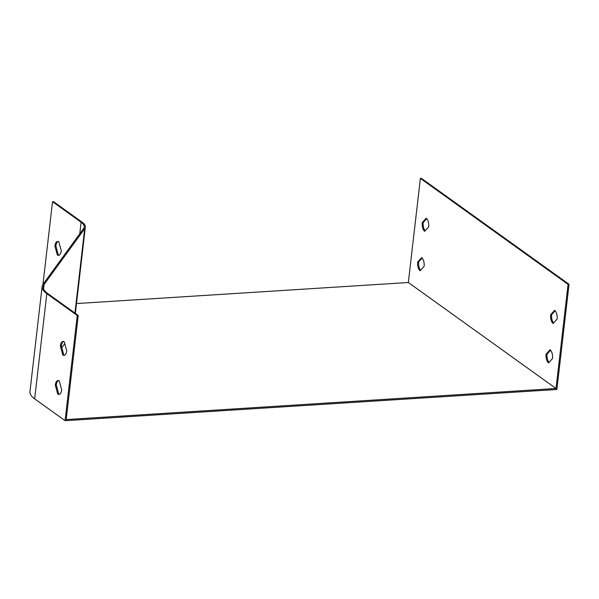 <?xml version="1.0" encoding="UTF-8"?>
<svg xmlns="http://www.w3.org/2000/svg" width="599" height="599" viewBox="0 0 599 599"><rect width="100%" height="100%" fill="white"/><g stroke="black" fill="none" stroke-linecap="round" stroke-linejoin="round"><path stroke-width="0.9" d="M546.086 354.174L550.069 349.771A6.978 3.28 86.4 0 1 552.533 358.516L548.549 362.919A6.978 3.28 86.4 0 1 546.086 354.174L547.067 354.106L550.578 350.228M417.668 262.003L421.651 257.6A6.978 3.28 86.4 0 1 424.114 266.345L420.131 270.748A6.978 3.28 86.4 0 1 417.668 262.003L418.649 261.935L422.16 258.057M556.022 388.496L568.069 284.368L420.386 178.375L408.338 282.503L556.022 388.496L66.19 419.577L78.237 315.441L77.249 315.508L65.081 420.685L34.652 398.844A41.863 13.26 -173.4 0 1 29.95 391.694L42.117 286.509A41.863 13.26 6.6 0 0 46.819 293.667L77.249 315.508M422.228 222.558L426.218 218.156A6.978 3.28 86.4 0 1 428.682 226.901L424.698 231.304A6.978 3.28 86.4 0 1 422.228 222.558L423.216 222.499L426.728 218.62M550.646 314.73L554.629 310.327A6.978 3.28 86.4 0 1 557.1 319.072L553.109 323.475A6.978 3.28 86.4 0 1 550.646 314.73L551.627 314.662L555.146 310.784M42.956 284.383L52.525 201.713L81.097 222.222A27.906 8.843 -173.4 0 1 84.227 226.984A27.906 8.843 -173.4 0 1 83.62 228.481L43.038 284.27A41.863 13.26 6.6 0 0 42.117 286.509M61.27 250.854A6.978 3.28 86.4 0 1 58.515 255.376A6.978 3.28 86.4 0 1 57.317 254.987L54.883 245.979A6.978 3.28 86.4 0 1 57.631 241.449A6.978 3.28 86.4 0 1 58.837 241.839L61.27 250.854M52.525 201.713L53.506 201.646L82.078 222.154A29.022 9.195 -173.4 0 1 85.335 227.118A29.022 9.195 -173.4 0 1 84.699 228.668L44.124 284.458A40.747 12.908 6.6 0 0 43.225 286.644A40.747 12.908 6.6 0 0 47.8 293.6L78.237 315.441M58.133 241.502A6.978 3.28 -93.6 0 0 55.864 245.919L58.298 254.927A6.978 3.28 -93.6 0 0 59.002 255.271M61.69 389.912A6.978 3.28 86.4 0 1 58.934 394.441A6.978 3.28 86.4 0 1 57.729 394.052L55.295 385.045A6.978 3.28 86.4 0 1 58.051 380.515A6.978 3.28 86.4 0 1 59.256 380.904L61.69 389.912M66.736 350.819A6.978 3.28 86.4 0 1 63.981 355.349A6.978 3.28 86.4 0 1 62.783 354.96L60.349 345.952A6.978 3.28 86.4 0 1 63.097 341.423A6.978 3.28 86.4 0 1 64.303 341.812L66.736 350.819M58.545 380.567A6.978 3.28 -93.6 0 0 56.284 384.985L58.717 393.992A6.978 3.28 -93.6 0 0 59.421 394.329M63.599 341.467A6.978 3.28 -93.6 0 0 61.33 345.885L63.764 354.9A6.978 3.28 -93.6 0 0 64.467 355.237M568.069 284.368L569.05 284.308L421.374 178.315L420.386 178.375M76.492 303.558L408.338 282.503M65.081 420.685L556.883 389.492L569.05 284.308M420.603 270.224A6.978 3.28 86.4 0 1 418.649 261.935M425.17 230.78A6.978 3.28 86.4 0 1 423.216 222.499M549.021 362.395A6.978 3.28 86.4 0 1 547.067 354.106M553.581 322.951A6.978 3.28 86.4 0 1 551.627 314.662M61.817 347.697L64.789 343.609M56.284 384.985L55.295 385.045M58.717 393.992L57.729 394.052M61.33 345.885L60.349 345.952M63.764 354.9L62.783 354.96M58.298 254.927L57.317 254.987M55.864 245.919L54.883 245.979M81.097 222.222L79.757 233.79M46.819 293.667L34.652 398.844M44.124 284.458L43.6 288.973M84.699 228.668L74.935 313.075M85.335 227.118L75.354 313.382"/></g></svg>
